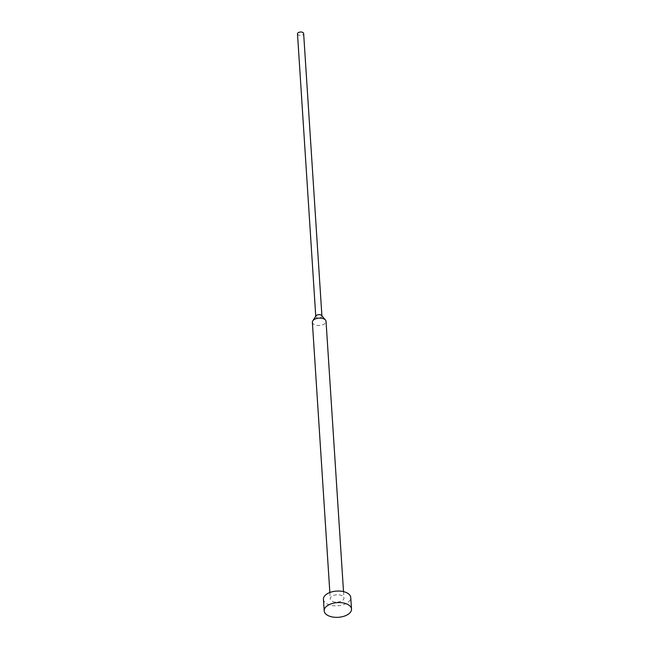 <?xml version="1.0" encoding="UTF-8"?>
<svg xmlns="http://www.w3.org/2000/svg" width="649" height="649" viewBox="0 0 649 649"><rect width="100%" height="100%" fill="white"/><g stroke="black" fill="none" stroke-linecap="round" stroke-linejoin="round"><path stroke-width="0.49" stroke-dasharray="3.25 2.43" d="M323.429 599.319A13.694 7.358 176.3 0 0 326.958 603.846A13.694 7.358 176.3 0 0 342.234 605.022A13.694 7.358 176.3 0 0 350.76 597.551M312.372 322.253A6.847 3.683 176.3 0 0 314.14 324.524A6.847 3.683 176.3 0 0 321.774 325.108A6.847 3.683 176.3 0 0 326.041 321.369M342.161 595.725A6.847 3.683 176.3 0 0 334.519 595.133A6.847 3.683 176.3 0 0 330.26 598.873A6.847 3.683 176.3 0 0 332.028 601.136A6.847 3.683 176.3 0 0 339.662 601.728A6.847 3.683 176.3 0 0 343.929 597.989A6.847 3.683 176.3 0 0 342.161 595.725M315.949 315.901A3.083 1.655 176.3 0 0 315.771 316.525A3.083 1.655 176.3 0 0 316.566 317.539A3.083 1.655 176.3 0 0 320.006 317.807A3.083 1.655 176.3 0 0 321.92 316.128A3.083 1.655 176.3 0 0 321.669 315.528M297.493 33.87A3.083 1.655 176.3 0 0 298.289 34.884A3.083 1.655 176.3 0 0 301.728 35.151A3.083 1.655 176.3 0 0 303.643 33.472M329.846 592.513L330.26 598.873M343.516 591.628L343.929 597.989"/><path stroke-width="0.97" d="M351.507 609.078L350.76 597.551A13.694 7.358 176.3 0 0 347.223 593.016A13.694 7.358 176.3 0 0 331.947 591.839A13.694 7.358 176.3 0 0 323.429 599.319L324.176 610.839A13.694 7.358 176.3 0 0 327.704 615.374A13.694 7.358 176.3 0 0 342.98 616.55A13.694 7.358 176.3 0 0 351.507 609.078A13.694 7.358 176.3 0 0 347.969 604.544A13.694 7.358 176.3 0 0 332.694 603.367A13.694 7.358 176.3 0 0 324.176 610.839M343.516 591.628L326.041 321.369A6.847 3.683 176.3 0 0 325.474 320.054A6.847 3.683 176.3 0 0 324.273 319.105A6.847 3.683 176.3 0 0 312.761 320.874A6.847 3.683 176.3 0 0 312.372 322.253L329.846 592.513M325.474 320.054L321.669 315.528A3.083 1.655 176.3 0 0 321.125 315.106A3.083 1.655 176.3 0 0 315.949 315.901L312.761 320.874M321.904 315.812L303.643 33.472A3.083 1.655 176.3 0 0 302.848 32.45A3.083 1.655 176.3 0 0 299.416 32.182A3.083 1.655 176.3 0 0 297.493 33.87L315.755 316.209"/></g></svg>
